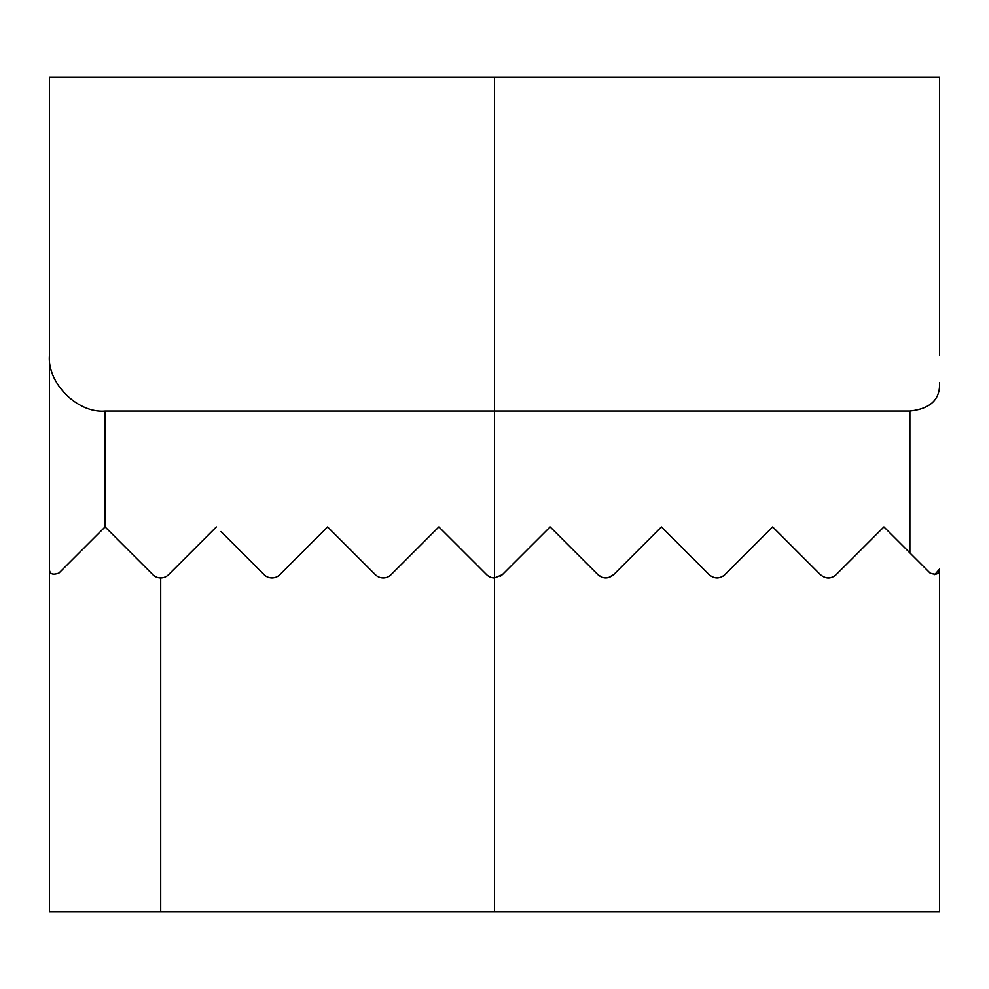 <?xml version="1.0" encoding="UTF-8"?>
<svg xmlns="http://www.w3.org/2000/svg" width="989" height="989" viewBox="0 0 989 989"><rect width="100%" height="100%" fill="white"/><g stroke="black" fill="none" stroke-linecap="round" stroke-linejoin="round"><path stroke-width="1.48" d="M934.753 574.634L939.55 569.12L939.55 911.734L160.713 911.734L160.713 577.947M939.55 355.422L939.55 77.266L49.45 77.266L49.45 911.734L160.713 911.734M883.919 526.927L836.15 574.683C830.933 579.022 825.691 579.022 820.425 574.683C825.803 579.084 831.044 579.084 836.15 574.683L883.919 526.927L930.056 573.064C936.348 575.338 939.513 574.028 939.55 569.12M715.084 577.774L717.272 577.947M722.959 576.228L724.888 574.683C719.671 579.01 714.417 579.01 709.162 574.683L661.394 526.927L613.625 574.683C608.396 578.998 603.154 578.998 597.9 574.683L602.128 577.341M603.883 577.786L608.396 577.625L613.625 574.683M500.422 576.241L502.363 574.683L494.5 577.947A11.126 11.126 0 0 1 486.637 574.683L438.869 526.927L391.1 574.683A11.126 11.126 0 0 1 375.375 574.683L327.606 526.927L279.838 574.683A11.126 11.126 0 0 1 264.112 574.683L220.955 531.538M494.5 77.266L494.5 411.053L105.081 411.053C77.562 413.538 46.965 382.941 49.45 355.422M494.5 911.734L494.5 411.053L909.88 411.053C930.389 408.865 940.279 399.445 939.55 382.792M830.55 577.712L828.288 577.947M58.944 573.064L105.081 526.927L58.944 573.064C52.652 575.338 49.487 574.028 49.45 569.12M105.081 411.053L105.081 526.927L152.85 574.683A11.126 11.126 0 0 0 168.575 574.683L216.344 526.927M502.363 574.683L550.131 526.927L597.9 574.683M724.888 574.683L772.656 526.927L820.425 574.683M909.88 411.053L909.88 552.888"/></g></svg>
